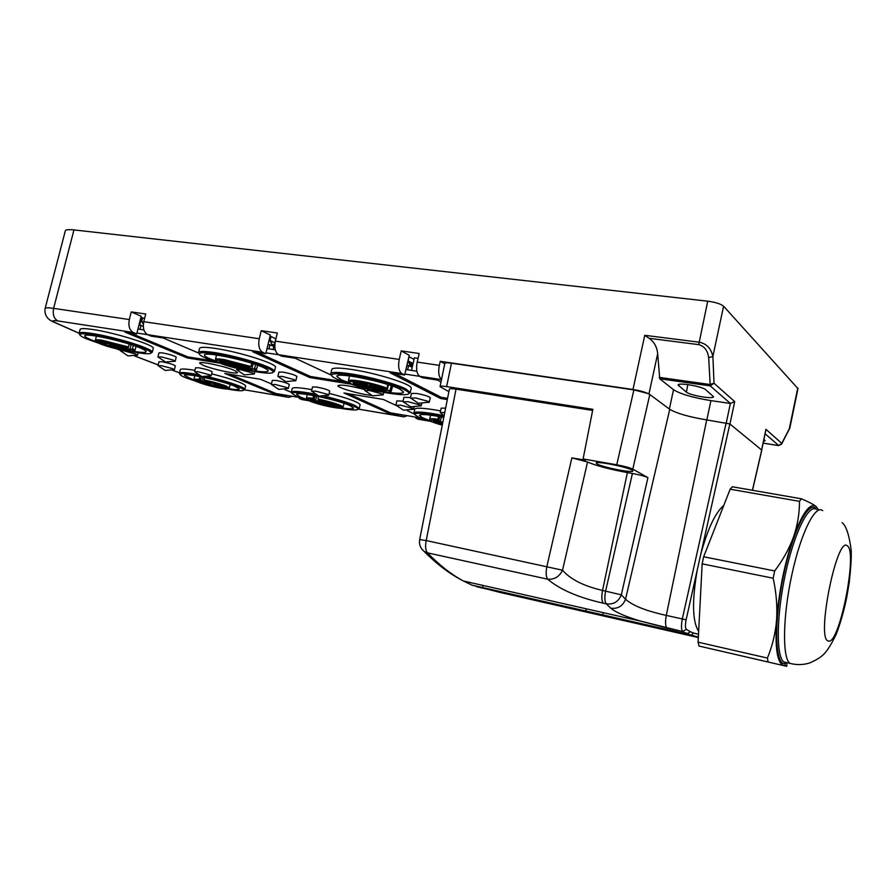 <?xml version="1.0" encoding="UTF-8"?>
<svg xmlns="http://www.w3.org/2000/svg" width="896" height="896" viewBox="0 0 896 896"><rect width="100%" height="100%" fill="white"/><g stroke="black" fill="none" stroke-linecap="round" stroke-linejoin="round"><path stroke-width="1.34" d="M331.464 375.2L295.142 358.21L281.747 356.16L278.656 354.726C275.218 352.419 274.12 347.883 275.352 341.13L399.224 359.43C397.936 366.52 398.821 371.235 401.878 373.587L278.656 354.726M275.352 341.13L277.323 332.998L261.229 330.68L270.323 335.048L265.765 353.707L252.683 351.702L309.837 377.552L349.978 383.981M265.765 353.707L262.64 352.274C259.157 349.966 258.026 345.464 259.246 338.744L143.774 321.686C142.61 328.082 143.909 332.416 147.694 334.69L262.64 352.274M198.677 353.058L163.117 337.96L151.077 336.112L147.694 334.69M220.002 363.171L187.342 357.941L124.947 332.102L136.718 333.917L133.302 332.483C129.483 330.221 128.162 325.909 129.315 319.547L131.264 311.909L145.723 313.992L143.774 321.686M172.682 370.328L179.491 372.803L172.749 370.306M158.178 364.896L134.926 356.026M120.568 350.37L116.973 348.936M153.205 348.555L153.261 348.32C154.918 345.218 115.55 332.808 93.139 329.549C84.638 328.283 80.27 328.294 80.046 329.582L79.106 333.211L52.192 321.261M275.867 393.467L275.621 394.486L288.803 397.354L292.398 396.312M275.621 394.486L224.784 373.442L260.523 379.299L271.454 383.936M284.861 389.637L291.301 392.291C291.626 390.925 297.046 391.082 307.563 392.773L314.619 394.061M304.517 399.37L299.186 398.474L302.691 399.706M396.234 405.496L383.264 399.426L343.941 392.986L390.04 413.829L403.962 416.853L407.254 415.677M414.31 413.952L407.366 410.704M425.376 419.81L415.811 418.186L418.958 419.384M441.011 381.965L437.405 380.038L422.464 377.742L419.742 376.32C416.741 373.968 415.89 369.23 417.189 362.085L439.331 365.366L440.272 361.312L632.968 389.491C639.307 390.499 644.28 391.832 647.875 393.478L633.886 389.906L616.75 464.789C624.333 466.2 629.686 467.645 632.811 469.123L649.813 394.52L647.875 393.478M447.328 399.571L440.664 398.507L390.074 372.781L404.645 375.01L401.878 373.587M411.174 388.55L411.253 388.181C412.518 384.485 377.014 373.195 351.859 369.488C338.867 367.584 332.158 367.629 331.733 369.634L330.803 373.542M440.574 410.894L434.605 409.83C421.826 407.826 415.206 407.658 414.747 409.349L413.918 412.899M445.637 408.139L441.202 408.15L440.238 412.35M430.282 397.802L430.304 397.712C428.814 396.323 424.256 394.901 416.629 393.456L411.488 393.422L410.469 397.79M403.054 401.195L396.894 400.859L395.931 404.992M410.514 397.589L403.973 397.253L402.976 401.498M364.941 389.626C349.451 385.594 340.458 384.283 337.96 385.694C337.355 387.699 359.363 394.106 371.09 395.382M275.397 367.539L275.475 367.248C276.954 363.843 239.445 351.938 215.667 348.466C205.218 346.92 199.842 346.942 199.539 348.555L198.598 352.318M245.627 386.075L245.672 385.896C243.656 383.13 232.31 379.12 211.635 373.867M194.947 370.362L193.726 370.149C184.99 368.76 180.499 368.637 180.242 369.79L179.413 373.106M360.069 404.97L360.114 404.746C358.568 402.125 348.242 398.328 329.157 393.389M311.875 389.648L308.459 389.054C297.942 387.386 292.51 387.251 292.174 388.64L291.346 392.078M329.694 391.126L329.706 391.07C328.182 389.782 323.837 388.45 316.669 387.061L312.514 386.982L311.562 390.981M296.845 376.488L296.856 376.421C295.198 375.021 290.606 373.587 283.08 372.131L278.925 372.098L277.917 376.264M289.262 384.518L289.274 384.462C287.694 383.174 283.338 381.842 276.214 380.442L272.317 380.374L271.365 384.317M212.128 371.896L212.139 371.851C210.459 370.574 206.091 369.23 199.013 367.83L195.597 367.763L194.645 371.582M176.21 357.213L176.221 357.157C174.406 355.757 169.781 354.323 162.355 352.856L158.962 352.822L157.965 356.787M175.314 365.882L175.325 365.837C173.6 364.549 169.221 363.216 162.176 361.805L158.973 361.738L158.021 365.512M203.19 365.322C212.878 369.488 238.28 374.786 237.518 372.456L234.192 370.35C224.818 366.195 198.654 360.73 199.595 363.104L203.19 365.322M45.147 308.381L65.274 230.989C65.542 229.69 68.443 229.342 73.965 229.925L707.717 301.179C715.557 302.254 720.843 303.923 723.576 306.186L797.978 388.618M261.229 330.68L259.246 338.744M417.189 362.085L419.194 353.494L401.229 350.896L399.224 359.43M414.042 359.408L408.934 356.698M404.645 375.01L409.259 355.286L401.229 350.896M418.062 358.344L414.422 357.806L411.477 370.406M723.778 505.434C715.411 512.501 707.75 528.707 700.806 554.075L729.87 423.954L706.709 419.91C688.878 416.909 676.558 413.37 669.738 409.304L649.813 394.52M729.87 423.954L761.712 450.05L752.416 490.269M698.656 631.355C692.418 621.678 691.914 601.395 697.133 570.483L700.806 554.075M706.709 419.91L666.288 615.395C646.184 610.994 632.598 605.606 625.542 599.222L621.32 594.854L647.92 477.646L632.811 469.123M640.752 621.152L463.378 580.978C451.416 574.549 439.432 565.174 427.482 552.854L424.166 551.432C437.035 564.39 450.128 574.246 463.445 581L471.901 585.11L686.65 633.942L682.718 631.579L640.483 621.074C625.766 616.683 615.866 612.405 610.758 608.216C617.87 609.067 622.798 606.077 625.542 599.222L669.738 409.304M726.152 422.878L682.304 618.957L666.288 615.395C665.134 621.947 665.347 626.147 666.904 627.973L682.685 631.557C681.218 629.742 681.094 625.542 682.304 618.957L686.101 619.864L697.133 570.483M686.65 633.942L682.685 631.557L686.358 629.317C685.238 627.984 685.149 624.837 686.101 619.864M684.309 632.587L688.587 633.718M471.901 585.11L499.419 592.29M647.92 477.646C644.963 476.246 639.789 474.858 632.419 473.48L627.379 472.595C609.437 469.258 596.154 465.73 587.552 462.022L571.872 457.856L585.525 460.23L583.106 458.954L592.85 409.315L446.634 386.602C442.4 385.986 440.205 385.997 440.037 386.658L448.885 391.675M592.637 410.413L456.042 389.144C451.763 388.517 449.534 388.528 449.378 389.189M446.634 386.602L451.45 363.216C447.216 362.634 444.998 362.712 444.83 363.451M451.45 363.216L633.886 389.906M583.106 458.954L616.75 464.789M597.274 464.061C603.042 467.466 634.066 473.458 632.856 470.904L631.949 470.109C626.562 466.726 594.765 460.578 596.232 463.176L597.274 464.061M610.758 608.216L606.29 603.848L603.243 603.176C578.57 597.632 560.034 589.635 547.624 579.174L547.624 579.174C546 576.654 545.754 572.421 546.885 566.451L571.872 457.856M698.354 637.078L687.109 634.01L690.234 631.691L693.571 633.035L691.331 635.298L686.638 633.931M501.614 592.771L603.31 615.922L501.693 592.446M449.355 389.278L419.675 539.549C418.914 544.376 420.403 548.33 424.155 551.432L422.072 549.394M419.675 539.571L426.194 540.568C425.096 546.269 425.522 550.368 427.482 552.854L547.624 579.174C554.4 579.734 559.373 576.744 562.531 570.203L587.552 462.022M627.379 472.595L602.549 590.43C583.71 586.074 570.371 579.331 562.531 570.203L426.194 540.568L456.042 389.144M786.072 666.154L698.992 646.038L786.61 666.299L787.114 664.955L783.664 665.594C777.246 663.186 774.883 647.976 776.586 619.965C779.094 590.486 784.773 562.755 793.61 536.749C802.514 512.725 809.984 502.622 816.043 506.43L818.563 509.914M787.237 663.264L784.034 663.79C774.861 662.357 773.987 621.421 783.115 577.248C792.109 533.008 807.755 501.234 815.685 508.189M698.992 646.038L698.096 642.174L702.162 563.853L703.651 556.763L730.15 489.205L732.346 486.774L801.438 498.803C808.259 501.704 813.131 504.246 816.043 506.43L818.586 509.701M787.517 662.805L786.498 662.962M785.49 662.861L783.742 661.942C775.947 656.006 776.485 614.634 785.579 573.194C794.584 531.675 809.133 503.104 816.648 509.578M768.062 661.965L767.402 658.056C772.341 646.206 775.398 633.517 776.586 619.965C777.437 606.334 776.294 592.424 773.17 578.222L774.67 570.942C782.947 559.989 789.264 548.587 793.61 536.749C797.608 524.866 799.568 513.061 799.467 501.346L801.438 498.803M773.17 578.222L702.162 563.853M767.402 658.056L698.096 642.174M774.67 570.942L703.651 556.763M799.467 501.346L730.15 489.205M659.277 377.373L709.867 384.485L714.022 383.242L734.698 401.598L730.363 403.458L710.259 385.907L708.68 357.683C707.694 350.538 704.379 346.192 698.723 344.635L649.118 338.307C654.114 341.779 656.97 346.909 657.675 353.674L659.736 378.773L673.523 389.704C680.389 394.038 692.866 397.678 710.92 400.624L706.832 419.933M444.752 363.832L440.272 361.312M441.515 379.534C438.782 376.992 438.054 372.266 439.331 365.366M440.978 397.163L440.664 398.507M765.598 430.853L765.923 429.307L781.771 443.374L789.947 427.549M726.275 422.901L730.363 403.458L710.92 400.624M649.118 338.307L644.762 335.306L698.947 342.171C706.373 343.504 711.021 348.253 712.891 356.44L714.022 383.242L710.259 385.907L659.736 378.773M763.907 439.432L765.15 440.698L763.515 441.314M705.779 389.782C702.341 386.333 677.23 382.122 678.16 385.123L686.37 392.123C689.898 395.438 714.213 399.549 713.485 396.67L705.779 389.782M789.029 430.069L797.787 388.024M708.68 357.683L712.891 356.44L723.576 306.186M403.155 401.856L407.904 401.666L420.246 405.014L421.232 405.765L420.728 406.034M413.19 409.394L412.675 408.408L400.669 405.171L396.088 405.317M364.952 390.734L369.522 390.499L382.133 393.926L383.242 394.755L382.726 395.035M428.725 402.472L429.274 402.214L428.288 401.397L415.587 397.936L410.659 398.182M430.304 397.712L429.274 402.17L418.432 403.312L410.446 397.914M440.406 412.698L444.786 412.451M406.952 365.165L410.726 366.52L408.139 360.92L409.114 356.72M394.587 373.464L441.392 397.376L447.563 398.362M419.821 376.354L404.869 374.069M416.875 371.213L405.922 369.566M412.205 367.304L410.726 366.52M407.624 369.824L408.654 365.411M482.966 585.413L482.619 586.958M603.277 612.662L602.84 614.656M586.242 608.81L585.883 610.411M443.8 417.413C428.523 414.445 420.392 413.795 419.406 415.453L422.587 417.782L430.338 420.706M432.914 422.173L418.342 417.066L414.613 414.434C414.781 412.742 421.21 412.91 433.91 414.926L443.923 416.808M414.277 413.896L413.862 413.168C414.31 411.522 420.93 411.712 433.698 413.739L443.486 415.576M442.445 424.256L441.123 424.29L442.333 424.883M438.872 422.352L440.541 422.15L433.675 420.773L438.872 422.352M442.512 423.931L433.317 421.915L442.635 423.315M443.755 417.659L442.803 417.211M441.347 416.92L440.317 421.355L442.792 422.531M440.317 421.355L437.942 420.426L438.379 416.371M389.032 392.414C398.395 393.691 403.245 393.568 403.57 392.056L399.762 389.088C385.717 381.651 334.835 371.526 336.93 376.51L341.421 379.814L349.877 383.096M354.973 385.504L336.829 379.086C333.547 377.552 331.789 376.309 331.554 375.346C331.621 373.33 338.139 373.285 351.109 375.211C369.376 377.989 395.405 385.146 404.589 389.861C407.59 391.362 409.035 392.538 408.934 393.4C408.027 395.214 401.218 395.125 388.494 393.142L383.421 392.269M331.296 374.931L330.714 373.89C331.128 371.941 337.826 371.93 350.818 373.856C369.611 376.712 396.379 384.082 405.81 388.931L410.267 392.448L408.89 393.568M366.117 386.501L373.666 388.002L367.685 386.131L366.117 386.501M353.17 382.973L360.73 384.485L354.693 382.592L353.17 382.973M369.835 385.638L377.462 387.139L371.437 385.258L369.835 385.638M386.042 391.138L378.493 389.637L384.406 391.485L386.042 391.138M369.443 388.472L361.95 386.971L367.875 388.819L369.443 388.472M375.021 390.354L380.005 391.35L374.808 388.786L370.115 388.035L375.021 390.354L375.323 389.032M352.923 384.194L363.205 385.627L365.814 386.859L352.934 384.171M359.05 382.682L364.134 383.701L369.152 386.086L364.437 385.336L359.05 382.659M364.437 385.336L364.75 383.992M376.253 387.71L376.074 388.506L373.486 387.274L385.717 389.099L386.938 388.192L387.822 384.552M376.074 388.506L384.798 389.906L385.011 388.987M391.25 385.694L390.253 389.794L389.032 390.701L384.798 389.906M348.421 393.714L390.622 412.877L420.146 417.861M390.298 412.731L390.04 413.829M401.654 415.8L401.89 414.781M415.811 418.186L416.046 417.166M269.998 336.381L271.04 336.538L270.077 340.502L272.294 345.778L268.038 344.389M269.942 344.669L268.934 348.835M272.294 345.778L273.806 346.483M257.51 352.442L310.419 376.466L343.28 381.707M278.734 354.771L265.989 352.811M275.274 349.798L267.03 348.555M276.214 337.59L273.078 349.474M271.04 336.538L275.688 338.766M310.139 376.331L309.837 377.552M326.323 404.387L327.522 404.13L321.115 402.808L326.323 404.387M323.512 404.97L324.699 404.723L318.349 403.413L323.512 404.97M315.19 401.43L316.366 401.162L309.949 399.84L315.19 401.43M325.629 402.27L324.419 402.528L330.87 403.85L325.629 402.27M333.928 405.832L332.696 406.078L339.091 407.389L333.928 405.832M330.042 404.869L338.755 406.19L327.701 403.861L330.042 404.869L330.176 404.275M329.594 406.291L325.147 404.387L329.09 405.059L332.696 407.12L329.594 406.291L329.806 405.373M311.595 401.128L321.44 403.402L311.595 401.128M319.614 400.904L323.971 402.864L320.018 402.192L320.242 401.262M213.371 385.224L208.13 383.656L213.371 385.224M211.534 385.93L206.338 384.373L211.534 385.93M202.474 382.357L197.187 380.766L202.474 382.357M211.366 382.984L216.642 384.563L211.366 382.984M220.427 386.579L225.635 388.136L220.427 386.579M216.664 385.638L224.526 386.848L214.11 384.63L216.664 385.638L216.798 385.09M217.291 387.184L212.442 385.269L216.037 385.874L220.338 387.99L217.291 387.184L217.47 386.445M199.394 382.133L208.813 384.317L199.394 382.133M204.378 377.507L204.109 381.024L210.448 383.667L206.842 383.051L207.032 382.312M112.146 345.845L118.72 347.245L112.661 345.363L111.306 345.352L112.146 345.845M99.814 342.552L106.4 343.963L100.274 342.07L98.941 342.048L99.814 342.552M113.355 344.714L119.986 346.125L113.87 344.232L112.504 344.221L113.355 344.714M130.178 350.034L123.603 348.622L129.606 350.493L130.984 350.504L130.178 350.034M116.648 347.861L110.118 346.461L116.648 347.861M122.438 349.686L126.784 350.616L120.333 347.95L116.514 347.346L122.438 349.686L122.64 348.869M102.01 343.851L112.414 346.248L102.01 343.851M107.442 342.843L113.501 345.251L103.589 342.227L107.442 342.843M109.67 344.635L109.872 343.806M120.938 346.875L120.758 347.592L117.634 346.349L127.411 347.805L128.442 346.965L129.203 344.064M232.602 365.12L239.613 366.576L233.587 364.694L231.918 364.683L232.602 365.12M219.957 361.726L226.979 363.171L220.898 361.278L219.251 361.267L219.957 361.726M234.942 364.112L242.021 365.568L235.939 363.675L234.259 363.664L234.942 364.112M251.53 369.533L244.507 368.077L250.488 369.936L252.179 369.947L251.53 369.533M236.589 367.125L229.622 365.68L235.592 367.539L237.25 367.55L236.589 367.125M242.29 368.984L246.501 369.656L241.035 367.326L236.813 366.643L242.29 368.984L242.536 367.965M220.584 362.981L229.701 364.269L232.613 365.512L220.584 362.958M229.107 362.208L234.718 364.616L230.474 363.933L224.851 361.525L229.107 362.208M230.474 363.933L230.731 362.902M242.021 366.24L241.842 366.99L238.941 365.747L249.861 367.382L250.97 366.509L251.787 363.283M318.584 396.547L317.979 399.134L319.592 400.994M316.624 396.144L315.627 400.322L320.018 402.192M315.627 400.322L313.085 399.392L313.454 395.528M203.034 377.216L202.048 381.158L206.842 383.051M202.048 381.158L199.382 380.229L199.696 376.555M120.758 347.592L127.859 348.723L128.173 347.48M133.314 345.408L132.485 348.589L131.466 349.418L127.859 348.723M241.842 366.99L249.693 368.256L249.906 367.382M255.606 364.538L254.699 368.122L253.59 368.995L249.693 368.256M271.04 342.216L270.021 340.906M229.522 374.214L276.091 393.557L298.995 397.421M129.998 332.886L187.79 356.888L213.17 360.942M147.784 334.723L136.931 333.066M342.082 407.949C349.474 409.035 353.304 409.058 353.539 408.027L349.798 405.518C337.12 399.605 294.941 390.925 296.598 394.542L300.877 397.275L306.858 399.482M228.536 388.674C235.491 389.782 239.098 389.872 239.333 388.954L234.539 386.098C220.998 380.363 183.053 372.344 184.498 375.48L194.197 380.139M133.728 351.344C141.725 352.654 145.869 352.744 146.171 351.624C146.115 350.784 143.931 349.485 139.608 347.715C123.458 340.917 83.328 332.326 84.806 335.955C84.896 336.874 87.338 338.274 92.131 340.166L96.029 341.611M254.822 370.832C263.379 372.12 267.814 372.12 268.128 370.821C268.072 370.014 266.336 368.85 262.909 367.326C247.576 360.214 202.742 350.918 204.478 355.174C204.557 356.059 206.539 357.325 210.426 358.982L216.395 361.245M140.011 329.336L141.019 325.394L143.293 326.368M138.947 325.091L141.019 325.394M143.909 329.93L137.95 329.034M308.728 400.702L297.013 396.626L292.006 393.501C292.096 392.101 297.371 392.235 307.832 393.915L318.002 395.853M320.992 396.502C335.328 399.784 346.27 403.01 353.83 406.202C356.765 407.501 358.198 408.498 358.12 409.158C357.448 410.424 351.96 410.2 341.656 408.498L339.976 408.195M195.552 381.147L186.312 377.978C182.347 376.41 180.253 375.234 180.051 374.438C180.096 373.274 184.464 373.397 193.155 374.797L200.458 376.163M204.546 377.026C218.523 380.184 229.746 383.421 238.213 386.714C241.976 388.259 243.813 389.379 243.734 390.085C243.208 391.126 238.65 390.936 230.07 389.502L227.002 388.954M98.414 343.078L88.379 339.573C82.958 337.434 80.102 335.821 79.811 334.746C79.811 333.435 84.045 333.424 92.534 334.701C107.229 336.93 132.014 343.582 143.517 348.342C148.669 350.448 151.189 351.982 151.066 352.934C150.55 354.099 146.093 354.021 137.704 352.699L131.018 351.49M219.957 363.149L206.282 358.322C201.902 356.462 199.584 355.018 199.326 353.976C199.349 352.352 204.568 352.33 215.006 353.886C231.336 356.373 256.76 363.272 267.243 368.021C271.342 369.846 273.336 371.224 273.224 372.142C272.541 373.598 267.064 373.52 256.794 371.907L250.846 370.854M143.349 324.184L141.68 321.518L142.632 317.766L141.613 317.61L139.698 325.203M174.037 369.813L172.726 368.682L161.213 365.635L158.144 365.747M120.624 350.974L123.648 350.806L135.699 354.01L137.189 355.275M120.467 350.784L127.938 355.891L137.547 355.107L138.141 352.766M174.832 361.368L173.488 360.136L161.336 356.888L158.11 357.078M194.779 371.84L198.05 371.717L209.642 374.797L210.829 375.906M287.918 388.662L286.989 387.61L275.229 384.462L271.499 384.597M236.779 369.869L240.475 369.667L252.818 372.982L253.87 374.17M295.378 380.89L294.47 379.725L282.05 376.376L278.085 376.589M311.707 391.283L315.694 391.138L327.533 394.318L328.328 395.349M311.55 391.07L318.954 396.11L328.731 395.158L329.706 391.07M291.659 392.941L292.006 393.501M325.136 396.357C338.206 399.515 348.118 402.528 354.861 405.418L359.262 408.386L358.176 409.136M179.682 373.845L179.368 373.274C179.626 372.154 184.106 372.288 192.842 373.699L197.59 374.55M208.085 376.779C221.133 379.87 231.493 382.939 239.165 385.963C242.894 387.486 244.776 388.629 244.832 389.357L243.902 389.984M79.475 334.208L79.05 333.424C79.274 332.17 83.642 332.181 92.131 333.469C107.24 335.754 132.742 342.597 144.547 347.491C149.654 349.597 152.242 351.142 152.298 352.139L151.077 352.934L152.286 352.229M199.024 353.494L198.531 352.598C198.834 351.03 204.198 351.03 214.648 352.598C231.448 355.141 257.6 362.242 268.363 367.136C272.395 368.939 274.445 370.317 274.49 371.28L273.202 372.221M141.613 317.61L140.918 317.307M144.558 318.606L142.632 317.766M299.186 398.474L299.398 397.578M286.238 396.278L286.474 395.315M136.718 333.917L141.187 316.243L131.264 311.909M187.622 356.821L187.342 357.941M133.302 332.483L57.904 320.947C51.856 320.163 51.206 320.824 55.978 322.963M244.451 389.816L288.68 397.298M301.594 399.493L308.683 400.691M358.333 409.091L403.85 416.797M417.973 419.194L429.464 421.142M441.482 379.646L419.742 376.32M73.965 229.925L53.614 308.358L129.315 319.547M632.968 389.491L644.762 335.306M698.723 344.635L707.717 301.179M690.234 631.691L686.358 629.317M693.571 633.035L698.499 634.323M498.59 592.099L698.331 637.571M603.243 603.176C601.653 600.902 601.418 596.658 602.549 590.43L621.32 594.854C618.486 601.731 613.48 604.733 606.29 603.848C604.666 601.653 604.442 597.408 605.618 591.102L632.419 473.48M698.342 637.381L476.694 586.734M847.314 545.888C858.077 551.51 839.115 646.486 828.229 640.942C815.909 639.43 836.987 534.934 847.314 545.888M822.696 510.653C815.326 504.19 800.901 532.84 791.907 574.459C782.813 615.989 782.163 657.418 789.824 663.331L793.61 664.16M778.792 445.581L765.083 433.765M763.146 443.117L778.59 445.558L781.771 443.374L781.446 444.382M761.622 449.971L765.923 429.307M734.698 401.598L729.971 424.032M669.368 409.035L673.523 389.704M657.675 353.674L648.95 393.982M679.011 384.406L678.709 385.918M686.37 392.123L687.848 384.586M410.581 364.874L412.53 365.915M412.787 364.784L409.696 363.126M413.067 363.574L408.139 360.92M436.912 422.352L436.766 422.957M442.254 425.219C428.355 421.109 431.57 421.12 430.293 420.672L429.643 419.328C429.766 418.578 432.466 418.555 437.73 419.261M442.266 425.219C428.344 421.019 426.899 419.418 437.942 420.426M438.782 420.829L439.757 416.618M357.101 384.653L356.91 385.437M390.253 389.794L391.384 390.981L389.614 392.325L375.85 391.082C365.221 388.707 357.291 386.456 352.061 384.317L349.082 382.48L348.376 380.946C348.611 379.893 352.274 379.904 359.352 380.979C369.958 382.805 379.154 385.202 386.938 388.192M392.56 386.154L391.294 391.238M389.032 390.701C397.354 395.651 362.678 389.558 351.893 384.227C338.789 378.459 371.325 383.062 385.717 389.099M388.472 384.765L387.15 390.398M274.725 342.709L270.077 340.502M272.205 344.221L274.131 345.139M314.104 401.554L313.97 402.136M105.347 344.378L105.168 345.094M224.784 363.485L224.594 364.235M317.979 399.134C327.499 401.061 335.059 403.155 340.659 405.418L343.134 407.053L342.72 407.658C341.578 407.635 344.926 408.386 336.448 407.882L311.27 401.744L307.048 399.672L306.387 398.35C306.477 397.734 308.616 397.701 312.816 398.272M344.053 403.334L343.09 407.198M318.248 400.254C337.534 403.894 351.501 410.637 333.413 407.411C316.557 404.678 296.968 397.062 313.085 399.392M203.784 379.938C212.688 381.741 220.147 383.79 226.173 386.064L229.331 387.923L228.682 388.629C227.494 388.315 231.862 390.141 216.328 387.363L196.694 381.696L193.939 379.232L199.069 379.154M230.205 384.496L229.298 388.035M204.109 381.024C221.95 384.395 237.742 391.261 221.122 388.293C205.789 385.806 184.946 378.157 199.382 380.229M132.485 348.589L135.005 350.358L134.546 350.997C133.314 350.93 136.931 351.826 127.691 351.109C119.661 349.686 110.723 347.357 100.867 344.109L96.107 341.69L95.39 340.256C95.525 339.573 97.91 339.595 102.547 340.301L128.442 346.965M136.058 346.371L134.96 350.504M131.466 349.418C142.789 354.491 113.848 349.373 100.565 343.986C85.366 338.24 111.07 341.824 127.411 347.805M254.699 368.122L256.514 369.634L253.568 370.978L234.046 367.606L217.56 362.029L215.443 359.542C215.611 358.702 218.546 358.714 224.246 359.587L250.97 366.509M257.634 365.243L256.446 369.824M253.59 368.995C263.592 374.024 231.997 368.446 219.8 363.082C205.498 357.302 234.349 361.357 249.861 367.382M314.037 399.795L314.989 395.819M200.424 380.643L201.354 376.88M131.074 344.669L129.931 349.171M253.12 363.709L251.888 368.715M143.618 322.358L141.68 321.518M143.405 323.624L142.52 323.243M79.083 333.267L55.082 322.661C47.522 319.894 44.184 315.179 45.114 308.538C45.282 307.63 48.115 307.574 53.614 308.358C52.494 314.518 53.917 318.707 57.904 320.947M418.085 419.238L429.677 421.198M640.483 621.074L666.904 627.973M752.506 490.28L761.779 450.15M444.808 363.518L440.059 386.546M783.742 661.942L789.824 663.331C796.79 665.157 803.51 664.989 809.995 662.838C822.562 656.981 826.459 654.237 836.293 634.088C840.728 622.429 844.29 609.75 846.966 596.064L849.251 582.355C850.909 567.224 851.558 556.517 851.2 550.267C849.229 535.125 846.216 525.93 842.162 522.659M786.352 663.062L785.075 663.891M763.134 443.139L778.613 445.581L781.659 444.002L789.813 428.12M765.867 430.002L761.701 450.038M789.858 427.963L798 388.472M402.965 401.61L410.738 406.862L421.221 405.787L421.68 403.827M395.92 405.093L403.48 410.2L413.65 409.17M414.064 407.366L413.65 409.136M364.75 390.477L372.635 395.842L383.242 394.789M365.165 388.64L364.762 390.365M383.813 392.336L383.242 394.755M440.227 412.462L444.091 415.968M414.613 414.434L413.874 413.269M429.666 419.194L430.573 415.139M331.554 375.346L330.736 374.035M408.934 393.4L410.256 392.582M410.267 392.448L411.253 388.181M348.41 380.766L349.518 375.906M301.717 399.538L308.795 400.736M358.266 409.114L403.962 416.853M306.41 398.238L307.283 394.498M193.962 379.142L194.779 375.682M95.424 340.144L96.421 336.101M215.477 359.397L216.53 354.973M271.074 342.126L272.608 341.701M158.01 365.579L165.166 370.451L174.373 369.656L175.325 365.837M157.954 356.866L165.48 362.018L175.224 361.2M194.634 371.661L201.846 376.578L211.176 375.738M271.354 384.395L278.69 389.39L288.299 388.483L289.274 384.462M236.611 369.645L244.272 374.886L254.296 373.968L254.878 371.582M277.906 376.354L285.634 381.629L295.837 380.677M358.12 409.158L359.251 408.475M180.051 374.438L179.379 373.352M243.734 390.085L244.821 389.435M79.811 334.746L79.061 333.525M199.326 353.976L198.542 352.71M273.224 372.142L274.49 371.392M116.57 348.835L120.557 350.426M134.837 356.048L158.166 364.941M120.714 349.798L120.478 350.706M176.221 357.157L175.224 361.166M212.139 371.851L211.176 375.715M236.925 368.323L236.622 369.555M296.856 376.421L295.837 380.643M359.262 408.386L360.114 404.746M244.832 389.357L245.672 385.896M152.298 352.139L153.261 348.32M274.49 371.28L275.475 367.248M244.406 389.827L288.803 397.354"/></g></svg>

